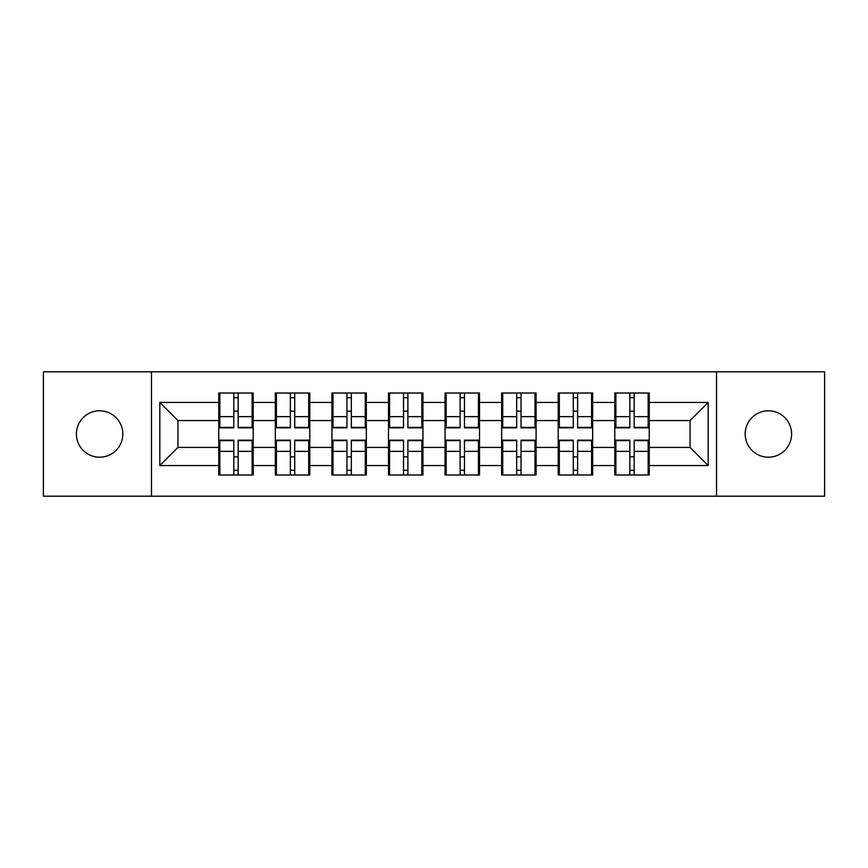 <?xml version="1.0" encoding="UTF-8"?>
<svg xmlns="http://www.w3.org/2000/svg" width="868" height="868" viewBox="0 0 868 868"><rect width="100%" height="100%" fill="white"/><g stroke="black" fill="none" stroke-linecap="round" stroke-linejoin="round"><path stroke-width="1.3" d="M768.386 457.208A23.208 23.208 0 0 1 745.178 434A23.208 23.208 0 0 1 768.386 410.792A23.208 23.208 0 0 1 791.594 434A23.208 23.208 0 0 1 768.386 457.208M99.614 457.208A23.208 23.208 0 0 1 76.406 434A23.208 23.208 0 0 1 99.614 410.792A23.208 23.208 0 0 1 122.822 434A23.208 23.208 0 0 1 99.614 457.208M716.523 496.203L824.6 496.203L824.6 371.797L716.523 371.797L716.523 496.203L151.477 496.203L151.477 371.797L43.4 371.797L43.4 496.203L151.477 496.203M649.242 457.035L648.157 457.035M615.879 457.035L614.794 457.035M614.794 410.965L615.879 410.965M648.157 410.965L649.242 410.965M649.242 406.257L648.157 406.257M615.879 406.257L614.794 406.257M614.794 461.743L615.879 461.743M648.157 461.743L649.242 461.743M592.67 457.035L591.585 457.035M559.307 457.035L558.211 457.035M558.211 410.965L559.307 410.965M591.585 410.965L592.67 410.965M592.67 406.257L591.585 406.257M559.307 406.257L558.211 406.257M558.211 461.743L559.307 461.743M591.585 461.743L592.67 461.743M536.088 457.035L535.003 457.035M502.724 457.035L501.639 457.035M501.639 410.965L502.724 410.965M535.003 410.965L536.088 410.965M536.088 406.257L535.003 406.257M502.724 406.257L501.639 406.257M501.639 461.743L502.724 461.743M535.003 461.743L536.088 461.743M479.516 457.035L478.431 457.035M446.152 457.035L445.056 457.035M445.056 410.965L446.152 410.965M478.431 410.965L479.516 410.965M479.516 406.257L478.431 406.257M446.152 406.257L445.056 406.257M445.056 461.743L446.152 461.743M478.431 461.743L479.516 461.743M422.944 457.035L421.848 457.035M389.569 457.035L388.484 457.035M388.484 410.965L389.569 410.965M421.848 410.965L422.944 410.965M422.944 406.257L421.848 406.257M389.569 406.257L388.484 406.257M388.484 461.743L389.569 461.743M421.848 461.743L422.944 461.743M366.361 457.035L365.276 457.035M332.997 457.035L331.912 457.035M331.912 410.965L332.997 410.965M365.276 410.965L366.361 410.965M366.361 406.257L365.276 406.257M332.997 406.257L331.912 406.257M331.912 461.743L332.997 461.743M365.276 461.743L366.361 461.743M309.789 457.035L308.693 457.035M276.415 457.035L275.33 457.035M275.33 410.965L276.415 410.965M308.693 410.965L309.789 410.965M309.789 406.257L308.693 406.257M276.415 406.257L275.33 406.257M275.33 461.743L276.415 461.743M308.693 461.743L309.789 461.743M716.523 371.797L151.477 371.797M690.049 447.421L690.049 420.579L649.242 420.579L649.242 447.421L690.049 447.421L708.18 465.552L708.18 402.448L649.242 402.448L649.242 393.02L614.794 393.02L614.794 420.579L592.67 420.579L592.67 447.421L614.794 447.421L614.794 420.579M708.18 465.552L649.242 465.552L649.242 474.98L614.794 474.98L614.794 465.552L592.67 465.552L592.67 474.98L558.211 474.98L558.211 465.552L536.088 465.552L536.088 474.98L501.639 474.98L501.639 465.552L479.516 465.552L479.516 474.98L445.056 474.98L445.056 465.552L422.944 465.552L422.944 474.98L388.484 474.98L388.484 465.552L366.361 465.552L366.361 474.98L331.912 474.98L331.912 465.552L309.789 465.552L309.789 474.98L275.33 474.98L275.33 465.552L253.206 465.552L253.206 474.98L218.758 474.98L218.758 465.552L159.821 465.552L159.821 402.448L218.758 402.448L218.758 420.579L177.951 420.579L177.951 447.421L218.758 447.421L218.758 420.579M614.794 402.448L592.67 402.448L592.67 393.02L558.211 393.02L558.211 402.448L536.088 402.448L536.088 393.02L501.639 393.02L501.639 402.448L479.516 402.448L479.516 393.02L445.056 393.02L445.056 402.448L422.944 402.448L422.944 393.02L388.484 393.02L388.484 402.448L366.361 402.448L366.361 393.02L331.912 393.02L331.912 402.448L309.789 402.448L309.789 393.02L275.33 393.02L275.33 402.448L253.206 402.448L253.206 393.02L218.758 393.02L218.758 402.448M614.794 447.421L614.794 465.552M592.67 447.421L592.67 465.552M592.67 402.448L592.67 420.579M536.088 447.421L558.211 447.421L558.211 420.579L536.088 420.579L536.088 465.552M558.211 447.421L558.211 465.552M558.211 402.448L558.211 420.579M536.088 402.448L536.088 420.579M479.516 447.421L501.639 447.421L501.639 420.579L479.516 420.579L479.516 465.552M501.639 447.421L501.639 465.552M501.639 402.448L501.639 420.579M479.516 402.448L479.516 420.579M422.944 447.421L445.056 447.421L445.056 420.579L422.944 420.579L422.944 465.552M445.056 447.421L445.056 465.552M445.056 402.448L445.056 420.579M422.944 402.448L422.944 420.579M366.361 447.421L388.484 447.421L388.484 420.579L366.361 420.579L366.361 465.552M388.484 447.421L388.484 465.552M388.484 402.448L388.484 420.579M366.361 402.448L366.361 420.579M309.789 447.421L331.912 447.421L331.912 420.579L309.789 420.579L309.789 465.552M331.912 447.421L331.912 465.552M331.912 402.448L331.912 420.579M309.789 402.448L309.789 420.579M253.206 447.421L275.33 447.421L275.33 420.579L253.206 420.579L253.206 465.552M275.33 447.421L275.33 465.552M275.33 402.448L275.33 420.579M253.206 402.448L253.206 420.579M253.206 457.035L252.121 457.035M219.843 457.035L218.758 457.035M218.758 410.965L219.843 410.965M252.121 410.965L253.206 410.965M253.206 406.257L252.121 406.257M219.843 406.257L218.758 406.257M218.758 461.743L219.843 461.743M252.121 461.743L253.206 461.743M218.758 447.421L218.758 465.552M177.951 447.421L159.821 465.552M159.821 402.448L177.951 420.579M649.242 447.421L649.242 465.552M649.242 402.448L649.242 420.579M708.18 402.448L690.049 420.579M252.121 393.02L252.121 427.837L238.157 427.837L238.157 393.02M233.807 393.02L233.807 427.837L219.843 427.837L219.843 393.02M233.807 397.728L238.157 397.728M238.157 411.15L233.807 411.15M219.843 474.98L219.843 440.163L233.807 440.163L233.807 474.98M238.157 474.98L238.157 440.163L252.121 440.163L252.121 474.98M238.157 470.272L233.807 470.272M233.807 456.85L238.157 456.85M308.693 393.02L308.693 427.837L294.729 427.837L294.729 393.02M290.379 393.02L290.379 427.837L276.415 427.837L276.415 393.02M290.379 397.728L294.729 397.728M294.729 411.15L290.379 411.15M365.276 393.02L365.276 427.837L351.312 427.837L351.312 393.02M346.961 393.02L346.961 427.837L332.997 427.837L332.997 393.02M346.961 397.728L351.312 397.728M351.312 411.15L346.961 411.15M421.848 393.02L421.848 427.837L407.884 427.837L407.884 393.02M403.533 393.02L403.533 427.837L389.569 427.837L389.569 393.02M403.533 397.728L407.884 397.728M407.884 411.15L403.533 411.15M478.431 393.02L478.431 427.837L464.467 427.837L464.467 393.02M460.116 393.02L460.116 427.837L446.152 427.837L446.152 393.02M460.116 397.728L464.467 397.728M464.467 411.15L460.116 411.15M535.003 393.02L535.003 427.837L521.039 427.837L521.039 393.02M516.688 393.02L516.688 427.837L502.724 427.837L502.724 393.02M516.688 397.728L521.039 397.728M521.039 411.15L516.688 411.15M276.415 474.98L276.415 440.163L290.379 440.163L290.379 474.98M294.729 474.98L294.729 440.163L308.693 440.163L308.693 474.98M294.729 470.272L290.379 470.272M290.379 456.85L294.729 456.85M332.997 474.98L332.997 440.163L346.961 440.163L346.961 474.98M351.312 474.98L351.312 440.163L365.276 440.163L365.276 474.98M351.312 470.272L346.961 470.272M346.961 456.85L351.312 456.85M389.569 474.98L389.569 440.163L403.533 440.163L403.533 474.98M407.884 474.98L407.884 440.163L421.848 440.163L421.848 474.98M407.884 470.272L403.533 470.272M403.533 456.85L407.884 456.85M446.152 474.98L446.152 440.163L460.116 440.163L460.116 474.98M464.467 474.98L464.467 440.163L478.431 440.163L478.431 474.98M464.467 470.272L460.116 470.272M460.116 456.85L464.467 456.85M502.724 474.98L502.724 440.163L516.688 440.163L516.688 474.98M521.039 474.98L521.039 440.163L535.003 440.163L535.003 474.98M521.039 470.272L516.688 470.272M516.688 456.85L521.039 456.85M591.585 393.02L591.585 427.837L577.621 427.837L577.621 393.02M573.271 393.02L573.271 427.837L559.307 427.837L559.307 393.02M573.271 397.728L577.621 397.728M577.621 411.15L573.271 411.15M559.307 474.98L559.307 440.163L573.271 440.163L573.271 474.98M577.621 474.98L577.621 440.163L591.585 440.163L591.585 474.98M577.621 470.272L573.271 470.272M573.271 456.85L577.621 456.85M648.157 393.02L648.157 427.837L634.193 427.837L634.193 393.02M629.842 393.02L629.842 427.837L615.879 427.837L615.879 393.02M629.842 397.728L634.193 397.728M634.193 411.15L629.842 411.15M615.879 474.98L615.879 440.163L629.842 440.163L629.842 474.98M634.193 474.98L634.193 440.163L648.157 440.163L648.157 474.98M634.193 470.272L629.842 470.272M629.842 456.85L634.193 456.85M233.807 416.651L219.843 416.651M233.807 427.371L219.843 427.371M252.121 416.651L238.157 416.651M252.121 427.371L238.157 427.371M238.157 451.349L252.121 451.349M238.157 440.629L252.121 440.629M219.843 451.349L233.807 451.349M219.843 440.629L233.807 440.629M290.379 416.651L276.415 416.651M290.379 427.371L276.415 427.371M308.693 416.651L294.729 416.651M308.693 427.371L294.729 427.371M346.961 416.651L332.997 416.651M346.961 427.371L332.997 427.371M365.276 416.651L351.312 416.651M365.276 427.371L351.312 427.371M403.533 416.651L389.569 416.651M403.533 427.371L389.569 427.371M421.848 416.651L407.884 416.651M421.848 427.371L407.884 427.371M460.116 416.651L446.152 416.651M460.116 427.371L446.152 427.371M478.431 416.651L464.467 416.651M478.431 427.371L464.467 427.371M516.688 416.651L502.724 416.651M516.688 427.371L502.724 427.371M535.003 416.651L521.039 416.651M535.003 427.371L521.039 427.371M294.729 451.349L308.693 451.349M294.729 440.629L308.693 440.629M276.415 451.349L290.379 451.349M276.415 440.629L290.379 440.629M351.312 451.349L365.276 451.349M351.312 440.629L365.276 440.629M332.997 451.349L346.961 451.349M332.997 440.629L346.961 440.629M407.884 451.349L421.848 451.349M407.884 440.629L421.848 440.629M389.569 451.349L403.533 451.349M389.569 440.629L403.533 440.629M464.467 451.349L478.431 451.349M464.467 440.629L478.431 440.629M446.152 451.349L460.116 451.349M446.152 440.629L460.116 440.629M521.039 451.349L535.003 451.349M521.039 440.629L535.003 440.629M502.724 451.349L516.688 451.349M502.724 440.629L516.688 440.629M573.271 416.651L559.307 416.651M573.271 427.371L559.307 427.371M591.585 416.651L577.621 416.651M591.585 427.371L577.621 427.371M577.621 451.349L591.585 451.349M577.621 440.629L591.585 440.629M559.307 451.349L573.271 451.349M559.307 440.629L573.271 440.629M629.842 416.651L615.879 416.651M629.842 427.371L615.879 427.371M648.157 416.651L634.193 416.651M648.157 427.371L634.193 427.371M634.193 451.349L648.157 451.349M634.193 440.629L648.157 440.629M615.879 451.349L629.842 451.349M615.879 440.629L629.842 440.629"/></g></svg>
